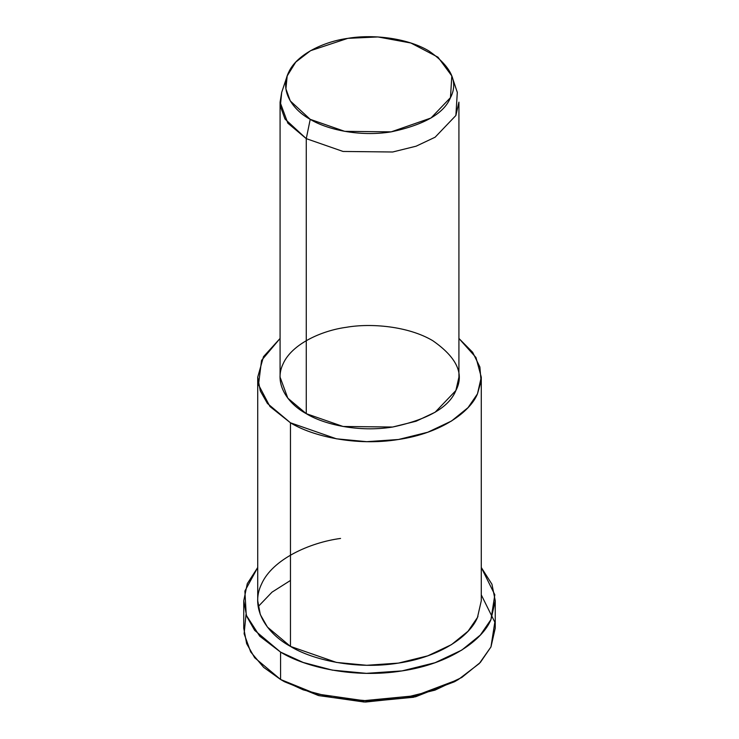 <?xml version="1.0" encoding="UTF-8"?>
<svg xmlns="http://www.w3.org/2000/svg" width="739" height="739" viewBox="0 0 739 739"><rect width="100%" height="100%" fill="white"/><g stroke="black" fill="none" stroke-linecap="round" stroke-linejoin="round"><path stroke-width="1.11" d="M456.397 680.628L415.567 696.785L365.528 702.05L318.915 695.639L284.533 681.764L280.58 679.483L284.533 681.764L318.324 695.482L364.078 702.013L413.507 697.265L454.467 681.764L458.42 679.483L415.549 695.704L363.819 700.674L315.941 693.838L280.58 679.483L263.666 667.363L250.669 651.909L244.129 633.785L246.004 614.46M481.283 594.886L494.825 622.164L490.964 646.939L479.297 663.539L458.42 679.483M287.185 75.932L281.698 92.357L280.34 106.111L284.986 119.016L306.269 138.646L310.223 119.33L290.27 100.929L285.91 88.828L287.185 75.932L295.766 62.076L310.546 50.695L347.801 38.354L377.925 36.95L410.875 43.01L437.987 57.189L451.815 75.932L450.476 97.631L431.013 117.991L391.199 131.856L344.707 131.339L310.223 119.33L306.269 138.646L343.053 151.458L392.64 152.003L416.122 146.193L435.114 137.214L455.88 115.496L457.302 92.357L451.815 75.932M310.223 119.33C326.453 129.362 359.246 137.066 391.199 131.856C424.362 124.78 444.121 113.372 450.476 97.631C458.605 82.168 451.372 66.584 428.777 50.88C405.619 37.153 370.553 34.354 347.801 38.354C324.633 41.458 296.69 54.002 288.524 72.579C279.508 91.026 292.838 109.954 310.223 119.33M280.081 102.139L280.081 377.167L287.831 398.192L306.269 413.674L306.269 138.646L306.269 413.674L343.053 426.477L392.64 427.031L416.122 421.221L435.114 412.242L455.88 390.525L458.919 377.167L458.919 102.139L455.88 115.496L435.114 137.214L416.122 146.193L392.64 152.003L343.053 151.458L306.269 138.646L287.831 123.164L280.081 102.139L281.698 92.347M257.717 377.167L257.717 600.77L260.294 614.543L267.416 627.06L290.464 646.403L290.464 422.8C312.107 436.176 355.828 446.439 398.432 439.502C441.331 433.211 470.309 411.697 477.468 393.869L481.071 381.139L479.879 366.987L472.664 352.318L458.919 338.444L475.971 357.519L481.283 377.167L477.468 393.869L468.036 407.632L451.52 421.008L427.779 432.232L398.432 439.502L366.72 441.682L336.439 438.809L290.464 422.8L267.416 403.448L260.294 390.94L257.717 377.167L263.509 356.66L280.081 338.444L261.56 360.392L258.493 384.742L269.975 406.542L290.464 422.8L290.464 646.403L336.439 662.421L366.72 665.285L398.432 663.105L427.779 655.835L451.52 644.611L468.036 631.235L477.468 617.471L481.283 600.77L481.283 377.167M306.269 413.674C287.73 403.67 273.513 383.476 283.12 363.8C291.84 343.986 321.641 330.601 346.36 327.294C370.618 323.026 408.02 326.01 432.731 340.661C456.831 357.408 464.545 374.026 455.88 390.525C449.1 407.309 428.02 419.484 392.64 427.031C358.563 432.583 323.58 424.371 306.269 413.674M243.75 600.77L243.75 628.15L246.65 643.651L254.659 657.728L280.58 679.483L280.58 652.103C304.93 667.16 354.12 678.707 402.044 670.901C450.319 663.825 482.909 639.623 490.964 619.559L494.825 594.784L481.283 567.506L491.943 584.226L495.25 600.77L490.964 619.559L480.35 635.05L461.773 650.098L435.068 662.717L402.044 670.901L366.368 673.349L332.31 670.125L303.184 662.458L280.58 652.103L254.659 630.349L246.65 616.261L243.75 600.77L247.279 583.681L257.717 567.506L244.886 591.034L246.244 615.171L259.74 636.196L280.58 652.103L280.58 679.483L303.184 689.838L332.31 697.505L366.368 700.729L402.044 698.281L435.068 690.106L461.773 677.478L480.35 662.43L490.964 646.939L495.25 628.15L495.25 600.77M477.957 616.391L477.468 617.471C470.309 635.309 441.331 656.814 398.432 663.105C355.828 670.042 312.107 659.779 290.464 646.403C267.287 633.905 249.514 608.659 261.532 584.069C272.423 559.294 309.678 542.565 340.568 538.435M258.179 606.599L272.017 592.151L290.464 580.457M284.533 681.764L280.58 679.483"/></g></svg>
